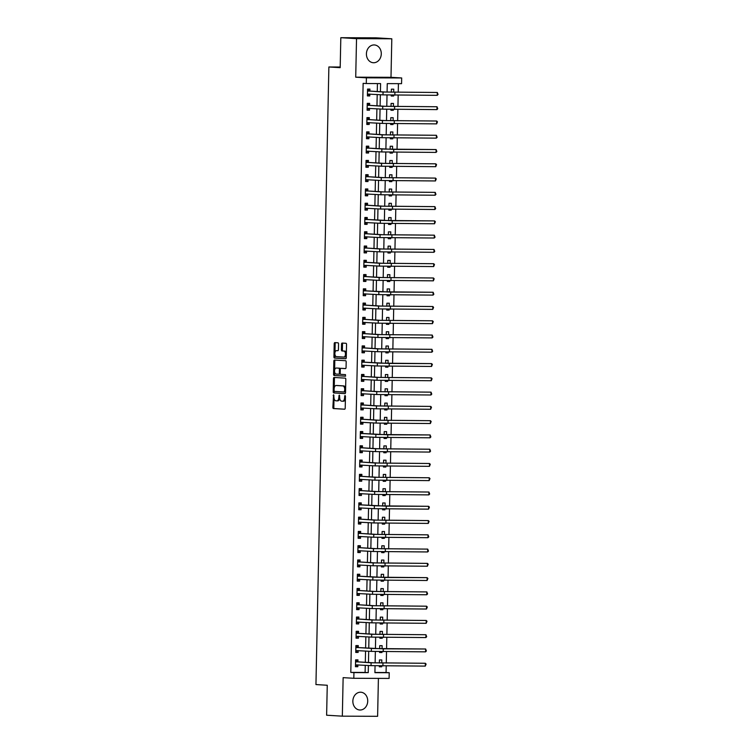 <?xml version="1.0" encoding="UTF-8"?>
<svg xmlns="http://www.w3.org/2000/svg" width="754" height="754" viewBox="0 0 754 754"><rect width="100%" height="100%" fill="white"/><g stroke="black" fill="none" stroke-linecap="round" stroke-linejoin="round"><path stroke-width="1.13" d="M333.57 394.738L332.872 407.405A1.122 0.613 -89.8 0 0 333.466 408.555L344.569 409.233A1.122 0.613 -89.8 0 0 344.587 409.233A1.122 0.613 -89.8 0 0 345.209 408.15L345.455 396.246L345.03 395.435L344.559 397.735A3.591 1.979 -89.8 0 1 342.58 401.203A3.591 1.979 -89.8 0 1 342.514 401.203L341.59 401.147A3.591 1.979 -89.8 0 1 339.686 397.433L339.309 395.087L338.829 397.386A3.591 1.979 -89.8 0 1 336.84 400.855A3.591 1.979 -89.8 0 1 336.774 400.855L335.85 400.798A3.591 1.979 -89.8 0 1 333.956 397.085L333.57 394.738M366.416 53.817A8.907 7.436 93.5 0 0 373.305 62.733A8.907 7.436 93.5 0 0 381.288 53.873A8.907 7.436 93.5 0 0 374.389 44.948A8.907 7.436 93.5 0 0 366.416 53.817M352.853 701.079A8.907 7.436 93.5 0 0 359.752 710.004A8.907 7.436 93.5 0 0 367.726 701.135A8.907 7.436 93.5 0 0 360.827 692.219A8.907 7.436 93.5 0 0 352.853 701.079M338.555 343.965A1.122 0.613 -89.8 0 0 337.962 342.806L334.851 342.618A1.122 0.613 -89.8 0 0 334.833 342.618A1.122 0.613 -89.8 0 0 334.211 343.701L333.928 356.925A1.122 0.613 -89.8 0 0 334.522 358.084L345.624 358.753A1.122 0.613 -89.8 0 0 345.643 358.753A1.122 0.613 -89.8 0 0 346.265 357.669L346.548 344.446A1.122 0.613 -89.8 0 0 345.954 343.287L342.184 343.061A1.122 0.613 -89.8 0 0 342.165 343.061A1.122 0.613 -89.8 0 0 341.543 344.144L341.43 349.799A1.122 0.613 -89.8 0 0 342.024 350.959L343.89 351.072A2.997 1.649 -89.8 0 1 345.473 354.126A2.997 1.649 -89.8 0 1 343.815 357.076A2.997 1.649 -89.8 0 1 343.758 357.066L336.454 356.623A2.997 1.649 -89.8 0 1 334.87 353.579A2.997 1.649 -89.8 0 1 336.529 350.629A2.997 1.649 -89.8 0 1 336.576 350.629L337.801 350.704A1.122 0.613 -89.8 0 0 337.82 350.704A1.122 0.613 -89.8 0 0 338.442 349.62L338.555 343.965M340.817 37.7L376.095 37.832L391.807 38.784L356.529 38.652L340.817 37.7L340.186 67.662L328.876 66.983L315.945 684.566L327.255 685.254L326.623 715.216L342.335 716.168L343.136 677.648L353.824 678.289L353.937 672.587L350.798 672.398L363.136 83.345L366.284 83.543L366.397 77.832L401.684 77.964L401.562 83.666L387.254 83.619L387.085 92.101M356.529 38.652L355.718 77.181L366.397 77.832M334.116 377.462A1.122 0.613 -89.8 0 0 334.097 377.462A1.122 0.613 -89.8 0 0 333.475 378.546L333.202 391.769A1.122 0.613 -89.8 0 0 333.796 392.928L344.898 393.597A1.122 0.613 -89.8 0 0 344.917 393.607A1.122 0.613 -89.8 0 0 345.539 392.523L345.813 379.3A1.122 0.613 -89.8 0 0 345.219 378.14L334.116 377.462M334.578 371.75L334.522 374.352L333.57 374.342L333.843 361.119A1.122 0.613 -89.8 0 1 334.465 360.044A1.122 0.613 -89.8 0 1 334.484 360.044L345.586 360.714A1.122 0.613 -89.8 0 1 346.18 361.873L346.058 367.528A1.122 0.613 -89.8 0 1 345.436 368.612A1.122 0.613 -89.8 0 0 345.436 368.612L340.921 368.338A1.122 0.613 -89.8 0 0 340.902 368.338A1.122 0.613 -89.8 0 0 340.28 369.422L340.195 373.173A1.122 0.613 -89.8 0 0 340.789 374.333L345.483 374.625L345.464 376.189M345.445 376.189L334.163 375.501A1.122 0.613 -89.8 0 1 333.57 374.342M342.335 716.168L377.613 716.3L378.404 678.383M350.798 672.398L365.106 672.445L365.256 665.301M365.313 662.304L365.549 651.032M365.615 648.035L365.85 636.762M365.916 633.765L366.152 622.493M366.208 619.496L366.444 608.224M366.51 605.226L366.746 593.954M366.812 590.957L367.047 579.685M367.104 576.687L367.349 565.415M367.405 562.418L367.641 551.146M367.707 548.149L367.943 536.876M368.009 533.879L368.244 522.607M368.301 519.61L368.536 508.337M368.602 505.34L368.838 494.068M368.904 491.071L369.14 479.798M369.196 476.801L369.441 465.529M369.498 462.532L369.733 451.26M369.799 448.262L370.035 436.99M370.101 433.993L370.337 422.711M370.393 419.724L370.629 408.442M370.695 405.454L370.93 394.172M370.996 391.185L371.232 379.903M371.288 376.915L371.534 365.633M371.59 362.646L371.826 351.364M371.892 348.376L372.127 337.095M372.193 334.107L372.429 322.825M372.485 319.837L372.721 308.556M372.787 305.568L373.023 294.286M373.089 291.298L373.324 280.017M373.381 277.029L373.626 265.747M373.682 262.76L373.918 251.478M373.984 248.49L374.22 237.208M374.286 234.221L374.521 222.939M374.578 219.951L374.813 208.669M374.879 205.682L375.115 194.4M375.181 191.412L375.417 180.131M375.473 177.143L375.718 165.861M375.775 162.873L376.01 151.592M376.076 148.604L376.312 137.322M376.378 134.335L376.614 123.053M376.67 120.065L376.906 108.783M376.972 105.796L377.207 94.514M377.273 91.526L377.434 83.581M357.933 661.72L357.971 659.863L355.596 659.854L355.445 666.706L357.83 666.715L357.867 664.849L355.464 666.027M358.235 647.45L358.273 645.594L355.888 645.584L355.747 652.436L358.131 652.446L358.169 650.579L355.765 651.758M358.536 633.181L358.574 631.324L356.19 631.315L356.048 638.167L358.433 638.176L358.47 636.31L356.058 637.488M358.829 618.911L358.876 617.055L356.491 617.045L356.34 623.897L358.725 623.907L358.772 622.041L356.359 623.219M359.13 604.642L359.168 602.785L356.783 602.776L356.642 609.628L359.027 609.637L359.064 607.771L356.661 608.949M359.432 590.373L359.469 588.516L357.085 588.506L356.944 595.358L359.328 595.368L359.366 593.502L356.953 594.68M359.733 576.103L359.771 574.246L357.387 574.237L357.245 581.089L359.63 581.098L359.667 579.232L357.255 580.41M360.026 561.834L360.063 559.977L357.688 559.968L357.537 566.819L359.922 566.829L359.96 564.963L357.556 566.141M360.327 547.564L360.365 545.707L357.98 545.698L357.839 552.55L360.224 552.559L360.261 550.693L357.858 551.871M360.629 533.295L360.666 531.438L358.282 531.429L358.141 538.281L360.525 538.29L360.563 536.424L358.15 537.602M360.921 519.025L360.968 517.169L358.584 517.159L358.433 524.011L360.817 524.021L360.864 522.154M361.223 504.756L361.26 502.899L358.876 502.89L358.734 509.742L361.119 509.751L361.157 507.885L358.753 509.063M361.524 490.486L361.562 488.63L359.177 488.62L359.036 495.472L361.42 495.472L361.458 493.616L359.045 494.794M361.826 476.217L361.863 474.36L359.479 474.351L359.338 481.203L361.722 481.203L361.76 479.346L359.347 480.524M362.118 461.948L362.156 460.091L359.781 460.081L359.63 466.933L362.014 466.933L362.052 465.077L359.649 466.255M362.42 447.678L362.457 445.821L360.073 445.812L359.931 452.664L362.316 452.664L362.354 450.807L359.95 451.985M362.721 433.409L362.759 431.552L360.374 431.542L360.233 438.394L362.617 438.394L362.655 436.538L360.242 437.716M363.013 419.139L363.06 417.282L360.676 417.273L360.525 424.125L362.91 424.125L362.957 422.268L360.544 423.446M363.315 404.87L363.353 403.013L360.968 403.004L360.827 409.856L363.211 409.856L363.249 407.999L360.846 409.177M363.617 390.6L363.654 388.744L361.27 388.734L361.128 395.586L363.513 395.586L363.551 393.729L361.138 394.908M363.918 376.331L363.956 374.474L361.571 374.465L361.43 381.317L363.814 381.317L363.852 379.46L361.439 380.638M364.21 362.061L364.248 360.205L361.873 360.195L361.722 367.038L364.107 367.047L364.144 365.19L361.741 366.369M364.512 347.792L364.55 345.935L362.165 345.926L362.024 352.768L364.408 352.778L364.446 350.921L362.043 352.099M364.813 333.522L364.851 331.666L362.467 331.656L362.325 338.499L364.71 338.508L364.748 336.652L362.335 337.83M365.106 319.253L365.153 317.396L362.768 317.387L362.617 324.229L365.002 324.239L365.049 322.382L362.636 323.56M365.407 304.984L365.445 303.127L363.06 303.117L362.919 309.96L365.304 309.969L365.341 308.113L362.938 309.291M365.709 290.714L365.747 288.857L363.362 288.848L363.221 295.691L365.605 295.7L365.643 293.843L363.23 295.021M366.01 276.445L366.048 274.588L363.664 274.579L363.522 281.421L365.907 281.43L365.944 279.574L363.532 280.752M366.303 262.175L366.34 260.318L363.965 260.309L363.814 267.152L366.199 267.161L366.237 265.304L363.833 266.482M366.604 247.906L366.642 246.049L364.257 246.04L364.116 252.882L366.501 252.892L366.538 251.035L364.135 252.213M366.906 233.636L366.944 231.78L364.559 231.77L364.418 238.613L366.802 238.622L366.84 236.765L364.427 237.944M367.198 219.367L367.245 217.51L364.861 217.501L364.71 224.343L367.094 224.353L367.141 222.496L364.729 223.674M367.5 205.097L367.537 203.241L365.153 203.231L365.011 210.074L367.396 210.083L367.434 208.227L365.03 209.405M367.801 190.828L367.839 188.971L365.454 188.962L365.313 195.804L367.698 195.814L367.735 193.957L365.322 195.135M368.103 176.559L368.141 174.702L365.756 174.692L365.615 181.535L367.999 181.544L368.037 179.688L365.624 180.866M368.395 162.289L368.433 160.432L366.058 160.423L365.907 167.265L368.291 167.275L368.329 165.418L365.926 166.596M368.697 148.02L368.734 146.163L366.35 146.153L366.208 152.996L368.593 153.005L368.631 151.149L366.227 152.327M368.998 133.75L369.036 131.893L366.651 131.884L366.51 138.727L368.894 138.736L368.932 136.879L366.519 138.057M369.29 119.481L369.337 117.624L366.953 117.615L366.802 124.457L369.187 124.467L369.234 122.61L366.821 123.788M369.592 105.211L369.63 103.355L367.245 103.345L367.104 110.188L369.488 110.197L369.526 108.34L367.123 109.519M369.894 90.942L369.931 89.085L367.547 89.076L367.405 95.918L369.79 95.928L369.828 94.071L367.415 95.249M374.927 672.483L386.076 672.521L386.218 665.971M386.284 663.03L386.519 651.701M386.576 648.76L386.811 637.432M386.877 634.491L387.113 623.162M387.179 620.222L387.415 608.893M387.471 605.952L387.716 594.623M387.773 591.683L388.008 580.354M388.074 577.413L388.31 566.084M388.376 563.144L388.612 551.815M388.668 548.874L388.904 537.545M388.97 534.605L389.205 523.276M389.271 520.335L389.507 509.007M389.564 506.066L389.809 494.737M389.865 491.796L390.101 480.468M390.167 477.527L390.402 466.198M390.468 463.258L390.704 451.929M390.761 448.988L390.996 437.659M391.062 434.719L391.298 423.39M391.364 420.449L391.599 409.12M391.656 406.18L391.901 394.851M391.957 391.91L392.193 380.582M392.259 377.641L392.495 366.312M392.561 363.371L392.796 352.043M392.853 349.102L393.088 337.773M393.154 334.833L393.39 323.504M393.456 320.563L393.692 309.234M393.748 306.294L393.993 294.965M394.05 292.024L394.285 280.695M394.351 277.755L394.587 266.426M394.653 263.485L394.889 252.156M394.945 249.216L395.181 237.887M395.247 234.946L395.482 223.618M395.548 220.677L395.784 209.348M395.841 206.407L396.086 195.079M396.142 192.138L396.378 180.809M396.444 177.869L396.679 166.54M396.745 163.599L396.981 152.27M397.038 149.33L397.273 138.001M397.339 135.06L397.575 123.731M397.641 120.791L397.876 109.462M397.933 106.521L398.178 95.192M398.235 92.252L398.414 83.656M379.309 665.923L379.29 666.79L381.675 666.8L381.684 665.952M381.75 663.011L381.816 659.948L379.432 659.939L379.366 662.992M379.601 651.654L379.582 652.521L381.967 652.53L381.986 651.682M382.052 648.742L382.118 645.678L379.733 645.669L379.667 648.723M379.903 637.384L379.884 638.252L382.269 638.261L382.287 637.413M382.344 634.472L382.41 631.409L380.025 631.4L379.969 634.453M380.204 623.115L380.186 623.982L382.57 623.992L382.589 623.143M382.646 620.203L382.712 617.14L380.327 617.13L380.261 620.184M380.497 608.846L380.487 609.713L382.862 609.722L382.881 608.874M382.947 605.933L383.013 602.87L380.629 602.861L380.563 605.914M380.798 594.576L380.779 595.443L383.164 595.453L383.183 594.604M383.249 591.664L383.305 588.601L380.921 588.591L380.864 591.645M381.1 580.307L381.081 581.174L383.466 581.183L383.484 580.335M383.541 577.394L383.607 574.331L381.222 574.322L381.156 577.375M381.401 566.037L381.383 566.904L383.767 566.914L383.777 566.066M383.843 563.125L383.909 560.062L381.524 560.052L381.458 563.106M381.694 551.768L381.675 552.635L384.059 552.644L384.078 551.796M384.144 548.855L384.21 545.792L381.826 545.783L381.76 548.837M381.995 537.498L381.976 538.365L384.361 538.375L384.38 537.527M384.436 534.586L384.502 531.523L382.118 531.513L382.061 534.567M382.297 523.229L382.278 524.096L384.663 524.105L384.681 523.257M384.738 520.317L384.804 517.253L382.419 517.244L382.353 520.298M382.589 508.959L382.58 509.827L384.955 509.836L384.974 508.988M385.04 506.047L385.106 502.984L382.721 502.975L382.655 506.028M382.891 494.69L382.872 495.557L385.256 495.566L385.275 494.718M385.341 491.778L385.398 488.715L383.013 488.705L382.957 491.759M383.192 480.421L383.173 481.288L385.558 481.297L385.577 480.449M385.633 477.508L385.699 474.445L383.315 474.436L383.249 477.489M383.494 466.151L383.475 467.018L385.859 467.028L385.869 466.179M385.935 463.239L386.001 460.176L383.616 460.166L383.55 463.22M383.786 451.882L383.767 452.749L386.152 452.758L386.171 451.91M386.237 448.969L386.302 445.906L383.918 445.897L383.852 448.95M384.088 437.612L384.069 438.479L386.453 438.489L386.472 437.64M386.529 434.7L386.595 431.637L384.21 431.627L384.154 434.681M384.389 423.343L384.37 424.21L386.755 424.219L386.774 423.371M386.83 420.43L386.896 417.367L384.512 417.358L384.446 420.412M384.681 409.073L384.672 409.94L387.047 409.95L387.066 409.102M387.132 406.161L387.198 403.098L384.813 403.088L384.747 406.142M384.983 394.804L384.964 395.671L387.349 395.68L387.368 394.832M387.433 391.892L387.49 388.828L385.106 388.819L385.049 391.873M385.285 380.534L385.266 381.401L387.65 381.411L387.669 380.563M387.726 377.622L387.792 374.559L385.407 374.549L385.341 377.603M385.586 366.265L385.567 367.132L387.952 367.141L387.961 366.293M388.027 363.353L388.093 360.289L385.709 360.28L385.643 363.334M385.878 351.995L385.859 352.863L388.244 352.872L388.263 352.024M388.329 349.083L388.395 346.02L386.01 346.011L385.944 349.064M386.18 337.726L386.161 338.593L388.546 338.603L388.564 337.754M388.621 334.814L388.687 331.751L386.302 331.741L386.246 334.795M386.482 323.457L386.463 324.324L388.847 324.333L388.866 323.485M388.923 320.544L388.989 317.481L386.604 317.472L386.538 320.525M386.774 309.187L386.764 310.054L389.139 310.064L389.158 309.215M389.224 306.275L389.29 303.212L386.906 303.202L386.84 306.256M387.075 294.918L387.056 295.785L389.441 295.794L389.46 294.946M389.526 292.005L389.582 288.942L387.198 288.933L387.141 291.987M387.377 280.648L387.358 281.515L389.743 281.525L389.761 280.677M389.818 277.736L389.884 274.673L387.499 274.663L387.433 277.717M387.679 266.379L387.66 267.246L390.044 267.255L390.054 266.407M390.12 263.466L390.186 260.403L387.801 260.394L387.735 263.448M387.971 252.109L387.952 252.976L390.336 252.986L390.355 252.138M390.421 249.197L390.487 246.134L388.103 246.124L388.037 249.178M388.272 237.84L388.253 238.707L390.638 238.716L390.657 237.868M390.713 234.928L390.779 231.864L388.395 231.855L388.338 234.909M388.574 223.57L388.555 224.438L390.94 224.447L390.958 223.599M391.015 220.658L391.081 217.595L388.696 217.586L388.63 220.639M388.866 209.301L388.857 210.168L391.232 210.178L391.251 209.329M391.317 206.389L391.383 203.326L388.998 203.316L388.932 206.37M389.168 195.032L389.149 195.899L391.533 195.908L391.552 195.06M391.618 192.119L391.675 189.056L389.29 189.047L389.234 192.1M389.469 180.762L389.45 181.629L391.835 181.639L391.854 180.79M391.91 177.85L391.976 174.787L389.592 174.777L389.526 177.831M389.771 166.493L389.752 167.36L392.137 167.369L392.146 166.521M392.212 163.58L392.278 160.517L389.893 160.508L389.827 163.561M390.063 152.223L390.044 153.09L392.429 153.1L392.448 152.251M392.514 149.311L392.58 146.248L390.195 146.238L390.129 149.292M390.365 137.954L390.346 138.821L392.73 138.83L392.749 137.982M392.806 135.041L392.872 131.978L390.487 131.969L390.431 135.023M390.666 123.684L390.647 124.551L393.032 124.561L393.051 123.713M393.107 120.772L393.173 117.709L390.789 117.699L390.723 120.753M390.958 109.405L390.949 110.282L393.324 110.282L393.343 109.443M393.409 106.502L393.475 103.439L391.09 103.43L391.024 106.484M391.26 95.136L391.241 96.012L393.626 96.012L393.645 95.174M393.711 92.233L393.767 89.17L391.383 89.16L391.326 92.214M340.205 67.021L328.876 66.983M355.718 77.181L390.996 77.313L391.807 38.784M390.996 77.313L401.684 77.964M386.076 672.521L389.224 672.709L389.102 678.421L353.824 678.289M380.412 91.715L380.582 83.59L366.284 83.543M353.937 672.587L368.244 672.634L368.395 665.49M368.461 662.502L368.697 651.22M368.753 648.233L368.989 636.951M369.055 633.963L369.29 622.681M369.356 619.694L369.592 608.412M369.649 605.424L369.884 594.143M369.95 591.155L370.186 579.873M370.252 576.885L370.487 565.604M370.553 562.616L370.789 551.334M370.845 548.346L371.081 537.065M371.147 534.077L371.383 522.795M371.449 519.808L371.684 508.526M371.741 505.538L371.976 494.256M372.042 491.269L372.278 479.987M372.344 476.999L372.58 465.718M372.646 462.73L372.881 451.448M372.938 448.46L373.173 437.179M373.239 434.191L373.475 422.909M373.541 419.921L373.777 408.64M373.833 405.652L374.069 394.37M374.135 391.373L374.37 380.101M374.436 377.104L374.672 365.831M374.738 362.834L374.974 351.562M375.03 348.565L375.266 337.292M375.332 334.295L375.567 323.023M375.633 320.026L375.869 308.754M375.926 305.756L376.161 294.484M376.227 291.487L376.463 280.215M376.529 277.218L376.764 265.945M376.83 262.948L377.066 251.676M377.123 248.679L377.358 237.406M377.424 234.409L377.66 223.137M377.726 220.14L377.961 208.867M378.018 205.87L378.254 194.598M378.32 191.601L378.555 180.329M378.621 177.331L378.857 166.059M378.923 163.062L379.158 151.79M379.215 148.792L379.451 137.52M379.516 134.523L379.752 123.251M379.818 120.254L380.054 108.981M380.11 105.984L380.346 94.712M375.058 665.82L374.917 672.662L389.224 672.709M387.019 95.042L386.783 106.371M386.717 109.311L386.482 120.64M386.425 123.581L386.18 134.909M386.123 137.85L385.888 149.179M385.822 152.12L385.586 163.448M385.52 166.389L385.285 177.718M385.228 180.658L384.992 191.987M384.926 194.928L384.691 206.257M384.625 209.197L384.389 220.526M384.333 223.467L384.088 234.796M384.031 237.736L383.795 249.065M383.729 252.006L383.494 263.334M383.428 266.275L383.192 277.604M383.136 280.545L382.9 291.873M382.834 294.814L382.598 306.143M382.532 309.083L382.297 320.412M382.24 323.353L381.995 334.682M381.939 337.622L381.703 348.951M381.637 351.892L381.401 363.221M381.336 366.161L381.1 377.49M381.043 380.431L380.808 391.76M380.742 394.7L380.506 406.029M380.44 408.97L380.204 420.298M380.148 423.239L379.903 434.568M379.846 437.508L379.611 448.837M379.545 451.778L379.309 463.107M379.243 466.047L379.008 477.376M378.951 480.317L378.715 491.646M378.649 494.586L378.414 505.915M378.348 508.856L378.112 520.185M378.056 523.125L377.811 534.454M377.754 537.395L377.518 548.724M377.452 551.664L377.217 562.993M377.151 565.934L376.915 577.262M376.859 580.203L376.623 591.532M376.557 594.472L376.321 605.801M376.255 608.742L376.02 620.071M375.963 623.011L375.718 634.34M375.662 637.281L375.426 648.61M375.36 651.55L375.124 662.879M365.106 672.445L368.244 672.634M381.675 666.8L379.29 666.649M381.967 652.53L379.592 652.38M382.269 638.261L379.884 638.11M382.57 623.992L380.186 623.841M382.862 609.722L380.487 609.571M383.164 595.453L380.789 595.302M383.466 581.183L381.081 581.032M383.767 566.914L381.383 566.763M384.059 552.644L381.684 552.494M384.361 538.375L381.976 538.224M384.663 524.105L382.278 523.955M384.955 509.836L382.58 509.685M385.256 495.566L382.881 495.416M385.558 481.297L383.173 481.146M385.859 467.028L383.475 466.877M386.152 452.758L383.777 452.607M386.453 438.489L384.069 438.338M386.755 424.219L384.37 424.068M387.047 409.95L384.672 409.799M387.349 395.68L384.974 395.53M387.65 381.411L385.266 381.26M387.952 367.141L385.567 366.991M388.244 352.872L385.869 352.721M388.546 338.603L386.161 338.452M388.847 324.333L386.463 324.182M389.139 310.064L386.764 309.913M389.441 295.794L387.066 295.643M389.743 281.525L387.358 281.374M390.044 267.255L387.66 267.104M390.336 252.986L387.961 252.835M390.638 238.716L388.253 238.566M390.94 224.447L388.555 224.296M391.232 210.178L388.857 210.027M391.533 195.908L389.158 195.757M391.835 181.639L389.45 181.488M392.137 167.369L389.752 167.218M392.429 153.1L390.054 152.949M392.73 138.83L390.346 138.679M393.032 124.561L390.647 124.41M393.324 110.282L390.949 110.141M393.626 96.012L391.251 95.871M357.83 666.715L355.454 666.564M358.131 652.446L355.747 652.295M358.433 638.176L356.048 638.025M358.725 623.907L356.35 623.756M359.027 609.637L356.642 609.486M359.328 595.368L356.944 595.217M359.63 581.098L357.245 580.948M359.922 566.829L357.547 566.678M360.224 552.559L357.839 552.409M360.525 538.29L358.141 538.139M360.817 524.021L358.442 523.87M361.119 509.751L358.734 509.6M361.42 495.472L359.036 495.331M361.722 481.203L359.338 481.061M362.014 466.933L359.639 466.792M362.316 452.664L359.931 452.523M362.617 438.394L360.233 438.253M362.91 424.125L360.535 423.984M363.211 409.856L360.827 409.714M363.513 395.586L361.128 395.445M363.814 381.317L361.43 381.175M364.107 367.047L361.732 366.906M364.408 352.778L362.024 352.636M364.71 338.508L362.325 338.367M365.002 324.239L362.627 324.097M365.304 309.969L362.919 309.828M365.605 295.7L363.221 295.559M365.907 281.43L363.522 281.289M366.199 267.161L363.824 267.02M366.501 252.892L364.116 252.75M366.802 238.622L364.418 238.481M367.094 224.353L364.719 224.211M367.396 210.083L365.011 209.942M367.698 195.814L365.313 195.672M367.999 181.544L365.615 181.403M368.291 167.275L365.916 167.134M368.593 153.005L366.208 152.864M368.894 138.736L366.51 138.595M369.187 124.467L366.812 124.325M369.488 110.197L367.104 110.056M369.79 95.928L367.405 95.786M336.906 400.855L337.735 400.855A3.591 1.979 -89.8 0 0 337.792 400.855A3.591 1.979 -89.8 0 0 339.715 398.169M342.636 401.203L343.466 401.203A3.591 1.979 -89.8 0 0 343.532 401.203A3.591 1.979 -89.8 0 0 345.407 398.8M334.022 398.159L333.824 407.405A1.122 0.613 -89.8 0 0 334.418 408.564L344.757 409.186M334.173 391.072L334.154 391.769A1.122 0.613 -89.8 0 0 334.748 392.928L345.087 393.56M334.88 377.509A1.122 0.613 -89.8 0 0 334.437 378.555L334.239 387.905M334.088 390.591L334.503 391.401L344.267 391.995L344.729 389.611A3.591 1.979 -89.8 0 0 342.834 385.907L336.171 385.501A3.591 1.979 -89.8 0 0 336.114 385.501A3.591 1.979 -89.8 0 0 334.126 388.96L334.088 390.591M344.276 391.995L345.549 391.712M345.624 388.546A3.591 1.979 -89.8 0 0 343.786 385.907L342.834 385.907M337 385.501A3.591 1.979 -89.8 0 1 337.066 385.501A3.591 1.979 -89.8 0 1 337.123 385.501L343.786 385.907M334.606 370.167L334.795 361.128L333.843 361.119M335.247 360.082A1.122 0.613 -89.8 0 0 334.795 361.128M345.615 368.574L341.873 368.348A1.122 0.613 -89.8 0 0 341.854 368.348A1.122 0.613 -89.8 0 0 341.835 368.348L341.873 368.348M345.605 376.142L334.163 375.501M336.246 368.056A2.997 1.649 -89.8 0 0 336.19 368.056A2.997 1.649 -89.8 0 0 334.531 371.006A2.997 1.649 -89.8 0 0 336.124 374.05L338.697 374.21A1.122 0.613 -89.8 0 0 338.716 374.21A1.122 0.613 -89.8 0 0 339.338 373.126L339.413 369.375A1.122 0.613 -89.8 0 0 338.819 368.216L337.198 368.065A2.997 1.649 -89.8 0 0 337.151 368.056A2.997 1.649 -89.8 0 0 337.095 368.056M339.668 374.21L339.649 374.21A1.122 0.613 -89.8 0 0 339.668 374.21A1.122 0.613 -89.8 0 0 340.233 373.569M340.337 368.979A1.122 0.613 -89.8 0 0 339.771 368.216L338.819 368.216M337.198 368.065L339.771 368.216M334.522 374.352A1.122 0.613 -89.8 0 0 335.115 375.511M337.434 350.638A2.997 1.649 -89.8 0 1 337.481 350.629A2.997 1.649 -89.8 0 1 337.538 350.638L337.99 350.667M343.862 357.066L344.719 357.076A2.997 1.649 -89.8 0 0 344.767 357.076A2.997 1.649 -89.8 0 0 346.322 355.143M346.359 353.202A2.997 1.649 -89.8 0 0 344.842 351.081L343.89 351.072M342.947 343.108A1.122 0.613 -89.8 0 0 342.505 344.144L342.382 349.809A1.122 0.613 -89.8 0 0 342.976 350.968L344.842 351.081M334.936 354.503L334.889 356.925A1.122 0.613 -89.8 0 0 335.483 358.084L345.813 358.716M335.615 342.665A1.122 0.613 -89.8 0 0 335.162 343.701L334.974 352.561M355.586 660.287L356.208 660.325L355.586 660.325M355.483 664.839L371.043 665.65L371.1 662.794L355.549 661.72M356.208 660.325L358.122 661.871L373.484 662.804L425.35 663.266L371.1 662.794M425.294 666.112L425.35 663.266L426.104 664.095L425.294 666.112L371.043 665.65M358.122 661.871L355.737 661.861M356.501 646.055L358.414 647.601L373.786 648.534L425.652 648.996L383.268 648.836L355.85 647.45M355.784 650.57L371.336 651.381L371.402 648.525M425.586 651.842L425.652 648.996L426.378 650.966L425.586 651.842L371.336 651.381M358.414 647.601L356.029 647.592M356.18 631.748L356.802 631.786L356.18 631.786M356.086 636.301L371.637 637.111L371.703 634.255L356.152 633.181M356.802 631.786L358.716 633.332L374.078 634.265L425.944 634.727L371.703 634.255M425.887 637.573L425.944 634.727L426.679 636.696L425.887 637.573L371.637 637.111M358.716 633.332L356.331 633.322M356.482 617.479L357.104 617.517L356.482 617.517M356.388 622.031L371.939 622.842L371.995 619.986L356.453 618.911M357.104 617.517L359.017 619.062L374.38 619.995L426.246 620.457L371.995 619.986M426.189 623.304L426.246 620.457L427 621.287L426.189 623.304L371.939 622.842M359.017 619.062L356.633 619.053M356.774 603.209L357.396 603.247L356.774 603.247M356.68 607.762L372.24 608.572L372.297 605.716L356.746 604.633M357.396 603.247L359.309 604.793L374.681 605.726L426.547 606.188L372.297 605.716M426.491 609.034L426.547 606.188L427.301 607.017L426.491 609.034L372.24 608.572M359.309 604.793L356.934 604.783M357.076 588.94L357.698 588.978L357.076 588.978M356.981 593.492L372.533 594.303L372.599 591.447L357.047 590.363M357.698 588.978L359.611 590.523L374.983 591.456L426.849 591.918L372.599 591.447M426.783 594.765L426.849 591.918L427.575 593.888L426.783 594.765L372.533 594.303M359.611 590.523L357.226 590.514M357.999 574.708L359.912 576.254L375.275 577.187L427.141 577.649L384.757 577.489L357.349 576.094M357.283 579.223L372.834 580.033L372.891 577.178M427.084 580.495L427.141 577.649L427.895 578.478L427.084 580.495L372.834 580.033M359.912 576.254L357.528 576.245M357.679 560.401L358.301 560.439L357.679 560.439M357.575 564.953L373.136 565.764L373.192 562.908L357.641 561.824M358.301 560.439L360.214 561.984L375.577 562.918L427.443 563.379L373.192 562.908M427.386 566.226L427.443 563.379L428.197 564.209L427.386 566.226L373.136 565.764M360.214 561.984L357.83 561.975M357.971 546.132L358.593 546.169L357.971 546.169M357.877 550.684L373.428 551.494L373.494 548.639L357.943 547.555M358.593 546.169L360.506 547.715L375.878 548.648L427.744 549.11L373.494 548.639M427.678 551.956L427.744 549.11L428.47 551.08L427.678 551.956L373.428 551.494M360.506 547.715L358.122 547.706M358.273 531.862L358.895 531.9L358.273 531.9M358.178 536.414L373.73 537.225L373.786 534.369L358.244 533.285M358.895 531.9L360.808 533.446L376.171 534.379L428.036 534.84L373.786 534.369M427.98 537.687L428.036 534.84L428.772 536.81L427.98 537.687L373.73 537.225M360.808 533.446L358.423 533.436M358.574 517.593L359.196 517.63L358.574 517.63M360.855 522.154L358.452 523.333M358.48 522.145L374.031 522.956L374.088 520.1L358.546 519.016M359.196 517.63L361.109 519.176L376.472 520.109L428.338 520.571L374.088 520.1M428.281 523.417L428.338 520.571L429.092 521.4L428.281 523.417L374.031 522.956M361.109 519.176L358.725 519.167M359.488 503.361L361.402 504.907L376.774 505.84L428.64 506.302L386.255 506.141L358.838 504.746M358.772 507.876L374.333 508.686L374.389 505.83M428.583 509.148L428.64 506.302L429.394 507.131L428.583 509.148L374.333 508.686M361.402 504.907L359.027 504.897M359.168 489.054L359.79 489.092L359.168 489.092M359.074 493.606L374.625 494.417L374.691 491.561L359.14 490.477M359.79 489.092L361.703 490.637L377.075 491.57L428.941 492.032L374.691 491.561M428.875 494.878L428.941 492.032L429.667 494.002L428.875 494.878L374.625 494.417M361.703 490.637L359.319 490.628M359.469 474.784L360.092 474.822L359.469 474.822M359.375 479.337L374.927 480.147L374.983 477.291L359.441 476.208M360.092 474.822L362.005 476.368L377.368 477.301L429.233 477.763L374.983 477.291M429.177 480.609L429.233 477.763L429.987 478.592L429.177 480.609L374.927 480.147M362.005 476.368L359.62 476.358M359.771 460.515L360.393 460.553L359.771 460.553M359.667 465.067L375.228 465.878L375.285 463.022L359.733 461.938M360.393 460.553L362.306 462.098L377.669 463.031L429.535 463.493L375.285 463.022M429.478 466.34L429.535 463.493L430.289 464.323L429.478 466.34L375.228 465.878M362.306 462.098L359.922 462.089M360.063 446.245L360.685 446.283L360.063 446.283M359.969 450.798L375.52 451.608L375.586 448.753L360.035 447.669M360.685 446.283L362.599 447.829L377.971 448.762L429.837 449.224L375.586 448.753M429.771 452.07L429.837 449.224L430.562 451.194L429.771 452.07L375.52 451.608M362.599 447.829L360.214 447.819M360.987 432.014L362.9 433.559L378.263 434.493L430.129 434.954L387.744 434.794L360.337 433.399M360.271 436.528L375.822 437.339L375.878 434.483M430.072 437.801L430.129 434.954L430.864 436.924L430.072 437.801L375.822 437.339M362.9 433.559L360.516 433.55M360.666 417.707L361.289 417.744L360.666 417.744M360.572 422.259L376.123 423.069L376.18 420.214L360.638 419.13M361.289 417.744L363.202 419.29L378.565 420.223L430.43 420.685L376.18 420.214M430.374 423.531L430.43 420.685L431.184 421.514L430.374 423.531L376.123 423.069M363.202 419.29L360.817 419.281M360.959 403.437L361.581 403.475L360.959 403.475M360.864 407.989L376.425 408.8L376.482 405.944L360.93 404.86M361.581 403.475L363.494 405.021L378.866 405.954L430.732 406.415L376.482 405.944M430.675 409.262L430.732 406.415L431.486 407.245L430.675 409.262L376.425 408.8M363.494 405.021L361.119 405.011M361.26 389.168L361.882 389.205L361.26 389.205M361.166 393.72L376.717 394.531L376.783 391.675L361.232 390.591M361.882 389.205L363.796 390.751L379.168 391.684L431.034 392.146L376.783 391.675M430.968 394.992L431.034 392.146L431.759 394.116L430.968 394.992L376.717 394.531M363.796 390.751L361.411 390.742M361.562 374.898L362.184 374.936L361.562 374.936M361.468 379.451L377.019 380.261L377.075 377.405L361.534 376.321M362.184 374.936L364.097 376.482L379.46 377.415L431.326 377.877L377.075 377.405M431.269 380.723L431.326 377.877L432.08 378.706L431.269 380.723L377.019 380.261M364.097 376.482L361.713 376.472M362.486 360.666L364.399 362.212L379.762 363.145L431.627 363.607L389.243 363.447L361.826 362.052M361.76 365.181L377.32 365.992L377.377 363.136M431.571 366.453L431.627 363.607L432.381 364.436L431.571 366.453L377.32 365.992M364.399 362.212L362.014 362.203M362.156 346.359L362.778 346.397L362.156 346.397M362.061 350.912L377.613 351.722L377.679 348.866L362.127 347.783M362.778 346.397L364.691 347.943L380.063 348.876L431.929 349.328L377.679 348.866M431.863 352.184L431.929 349.328L432.655 351.307L431.863 352.184L377.613 351.722M364.691 347.943L362.306 347.933M362.457 332.09L363.079 332.128L362.457 332.128M362.363 336.642L377.914 337.453L377.971 334.597L362.429 333.513M363.079 332.128L364.993 333.673L380.355 334.606L432.221 335.059L377.971 334.597M432.165 337.915L432.221 335.059L432.956 337.038L432.165 337.915L377.914 337.453M364.993 333.673L362.608 333.664M362.759 317.82L363.381 317.858L362.759 317.858M362.665 322.373L378.216 323.183L378.272 320.327L362.731 319.244M363.381 317.858L365.294 319.404L380.657 320.337L432.523 320.789L378.272 320.327M432.466 323.645L432.523 320.789L433.277 321.628L432.466 323.645L378.216 323.183M365.294 319.404L362.91 319.394M363.051 303.551L363.673 303.589L363.051 303.589M362.957 308.103L378.517 308.914L378.574 306.058L363.023 304.974M363.673 303.589L365.586 305.134L380.959 306.067L432.824 306.52L378.574 306.058M432.768 309.376L432.824 306.52L433.578 307.359L432.768 309.376L378.517 308.914M365.586 305.134L363.211 305.125M363.975 289.319L365.888 290.865L381.26 291.798L433.126 292.25L390.732 292.1L363.324 290.705M363.258 293.834L378.81 294.644L378.876 291.789M433.06 295.106L433.126 292.25L433.852 294.23L433.06 295.106L378.81 294.644M365.888 290.865L363.503 290.856M363.654 275.012L364.276 275.05L363.654 275.05M363.56 279.564L379.111 280.375L379.168 277.519L363.626 276.435M364.276 275.05L366.19 276.595L381.552 277.529L433.418 277.981L379.168 277.519M433.362 280.837L433.418 277.981L434.172 278.82L433.362 280.837L379.111 280.375M366.19 276.595L363.805 276.586M363.956 260.743L364.578 260.78L363.956 260.78M363.852 265.295L379.413 266.105L379.469 263.25L363.918 262.166M364.578 260.78L366.491 262.326L381.854 263.259L433.72 263.712L379.469 263.25M433.663 266.567L433.72 263.712L434.474 264.55L433.663 266.567L379.413 266.105M366.491 262.326L364.107 262.317M364.248 246.473L364.87 246.511L364.248 246.511M364.154 251.025L379.705 251.836L379.771 248.98L364.22 247.896M364.87 246.511L366.783 248.057L382.155 248.99L434.021 249.442L379.771 248.98M433.955 252.298L434.021 249.442L434.747 251.421L433.955 252.298L379.705 251.836M366.783 248.057L364.399 248.047M364.55 232.204L365.172 232.241L364.55 232.241M364.455 236.756L380.007 237.567L380.063 234.711L364.521 233.627M365.172 232.241L367.085 233.787L382.448 234.72L434.313 235.173L380.063 234.711M434.257 238.028L434.313 235.173L435.049 237.152L434.257 238.028L380.007 237.567M367.085 233.787L364.7 233.778M365.473 217.972L367.387 219.518L382.749 220.451L434.615 220.903L392.231 220.752L364.823 219.357M364.757 222.487L380.308 223.297L380.365 220.441M434.558 223.759L434.615 220.903L435.369 221.742L434.558 223.759L380.308 223.297M367.387 219.518L365.002 219.508M365.143 203.665L365.765 203.703L365.143 203.703M365.049 208.217L380.61 209.028L380.666 206.172L365.115 205.088M365.765 203.703L367.679 205.248L383.051 206.181L434.917 206.634L380.666 206.172M434.86 209.489L434.917 206.634L435.642 208.613L434.86 209.489L380.61 209.028M367.679 205.248L365.304 205.239M365.445 189.395L366.067 189.433L365.445 189.433M365.351 193.948L380.902 194.758L380.968 191.902L365.417 190.819M366.067 189.433L367.98 190.979L383.352 191.912L435.218 192.364L380.968 191.902M435.152 195.22L435.218 192.364L435.944 194.343L435.152 195.22L380.902 194.758M367.98 190.979L365.596 190.969M365.747 175.126L366.369 175.164L365.747 175.164M365.652 179.678L381.204 180.489L381.26 177.633L365.718 176.549M366.369 175.164L368.282 176.709L383.645 177.642L435.51 178.095L381.26 177.633M435.454 180.951L435.51 178.095L436.264 178.934L435.454 180.951L381.204 180.489M368.282 176.709L365.897 176.7M366.048 160.856L366.67 160.894L366.039 160.894M365.944 165.409L381.505 166.219L381.562 163.364L366.01 162.28M366.67 160.894L368.583 162.44L383.946 163.373L435.812 163.825L381.562 163.364M435.755 166.681L435.812 163.825L436.566 164.664L435.755 166.681L381.505 166.219M368.583 162.44L366.199 162.43M366.962 146.625L368.876 148.17L384.248 149.103L436.114 149.556L393.729 149.405L366.312 148.01M366.246 151.139L381.797 151.95L381.863 149.094M436.048 152.412L436.114 149.556L436.839 151.535L436.048 152.412L381.797 151.95M368.876 148.17L366.491 148.161M366.642 132.318L367.264 132.355L366.642 132.355M366.548 136.87L382.099 137.68L382.155 134.825L366.614 133.741M367.264 132.355L369.177 133.901L384.54 134.834L436.406 135.286L382.155 134.825M436.349 138.142L436.406 135.286L437.141 137.266L436.349 138.142L382.099 137.68M369.177 133.901L366.793 133.892M366.944 118.048L367.566 118.086L366.944 118.086M366.849 122.6L382.401 123.411L382.457 120.555L366.915 119.471M367.566 118.086L369.479 119.632L384.842 120.565L436.707 121.017L382.457 120.555M436.651 123.873L436.707 121.017L437.461 121.856L436.651 123.873L382.401 123.411M369.479 119.632L367.094 119.622M367.236 103.779L367.858 103.816L367.236 103.816M367.141 108.331L382.702 109.141L382.759 106.286L367.207 105.202M367.858 103.816L369.771 105.362L385.143 106.295L437.009 106.748L382.759 106.286M436.952 109.603L437.009 106.748L437.735 108.727L436.952 109.603L382.702 109.141M369.771 105.362L367.396 105.353M367.537 89.509L368.159 89.547L367.537 89.547M367.443 94.061L382.994 94.872L383.06 92.016L367.509 90.932M368.159 89.547L370.073 91.093L385.445 92.026L437.311 92.478L383.06 92.016M437.245 95.334L437.311 92.478L438.036 94.457L437.245 95.334L382.994 94.872M370.073 91.093L367.688 91.083M333.984 395.501L333.127 395.492M345.455 396.199L344.597 396.189M339.724 395.85L338.857 395.841M339.696 397.386L338.829 397.386M345.426 397.735L344.559 397.735M334.418 408.564L333.466 408.555M333.824 407.405L332.872 407.405M334.748 392.928L333.796 392.928M334.154 391.769L333.202 391.769M334.437 378.555L333.475 378.546M345.568 391.241L344.701 391.232M345.596 389.611L344.729 389.611M337.123 385.501L336.171 385.501M340.195 373.126L339.338 373.126M340.28 369.375L339.413 369.375M337.538 350.638L336.576 350.629M342.976 350.968L342.024 350.959M342.382 349.809L341.43 349.799M342.505 344.144L341.543 344.144M335.483 358.084L334.522 358.084M334.889 356.925L333.928 356.925M335.162 343.701L334.211 343.701M382.909 665.961L382.966 663.105M383.202 651.692L383.268 648.836M383.503 637.422L383.56 634.566M383.805 623.153L383.861 620.297M384.097 608.883L384.163 606.028M384.399 594.614L384.455 591.758M384.7 580.344L384.757 577.489M385.002 566.075L385.058 563.219M385.294 551.805L385.36 548.95M385.596 537.536L385.652 534.68M385.897 523.267L385.954 520.411M386.189 508.997L386.255 506.141M386.491 494.728L386.548 491.872M386.793 480.458L386.849 477.602M387.094 466.189L387.151 463.333M387.386 451.919L387.452 449.064M387.688 437.65L387.744 434.794M387.99 423.38L388.046 420.525M388.282 409.111L388.348 406.255M388.583 394.842L388.64 391.986M388.885 380.572L388.941 377.716M389.187 366.303L389.243 363.447M389.479 352.033L389.545 349.177M389.78 337.764L389.837 334.908M390.082 323.494L390.138 320.638M390.374 309.225L390.44 306.369M390.676 294.955L390.732 292.1M390.977 280.686L391.034 277.83M391.279 266.416L391.335 263.561M391.571 252.147L391.637 249.291M391.873 237.878L391.929 235.022M392.174 223.608L392.231 220.752M392.466 209.339L392.532 206.483M392.768 195.069L392.825 192.213M393.07 180.8L393.126 177.944M393.371 166.53L393.428 163.675M393.663 152.261L393.729 149.405M393.965 137.991L394.022 135.136M394.267 123.722L394.323 120.866M394.559 109.453L394.625 106.597M394.86 95.183L394.917 92.327M337.792 400.855L336.84 400.855M343.532 401.203L342.58 401.203M345.219 391.995L344.267 391.995M337.066 385.501L336.114 385.501M337.151 368.056L336.19 368.056M337.481 350.629L336.529 350.629M344.767 357.076L343.815 357.076"/></g></svg>
